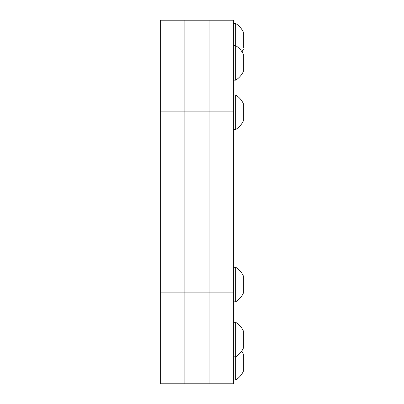 <?xml version="1.0" encoding="UTF-8"?>
<svg xmlns="http://www.w3.org/2000/svg" width="404" height="404" viewBox="0 0 404 404"><rect width="100%" height="100%" fill="white"/><g stroke="black" fill="none" stroke-linecap="round" stroke-linejoin="round"><path stroke-width="0.61" d="M160.641 111.1L160.641 20.2L184.881 20.2L184.881 383.8L160.641 383.8L160.641 292.9L209.121 292.9L209.121 383.8L184.881 383.8L184.881 20.2L209.121 20.2L209.121 292.9L209.121 20.2L233.361 20.2L233.361 111.1L160.641 111.1L160.641 292.9M233.361 292.9L233.361 383.8L209.121 383.8L209.121 292.9L233.361 292.9L233.361 111.1M233.361 267.271L235.663 267.271L235.663 301.813C239.062 299.677 241.627 296.799 243.359 293.178L243.359 291.536M235.663 267.271C239.062 269.402 241.627 272.281 243.359 275.907L243.359 293.178M243.359 277.543L243.359 275.907M243.359 288.037L243.359 281.043L243.359 288.037M233.361 322.296L235.663 322.296L235.663 356.838C239.062 354.702 241.627 351.823 243.359 348.203L243.359 346.566M235.663 322.296C239.062 324.432 241.627 327.311 243.359 330.932L243.359 348.203M243.359 332.568L243.359 330.932M243.359 343.067L243.359 336.067L243.359 343.067M233.361 356.838L235.663 356.838L235.663 379.977C239.062 377.846 241.627 374.968 243.359 371.342L243.359 369.705M241.668 351.137L243.359 354.071L243.359 371.342M243.359 355.712L243.359 354.071M243.359 366.206L243.359 359.212L243.359 366.206M233.361 94.99L235.663 94.99L235.663 129.532C239.062 127.396 241.627 124.518 243.359 120.897L243.359 119.256M235.663 94.99C239.062 97.122 241.627 100 243.359 103.626L243.359 120.897M243.359 105.262L243.359 103.626M243.359 115.761L243.359 108.762L243.359 115.761M233.361 23.508L235.663 23.508L235.663 80.164C239.062 78.028 241.627 75.149 243.359 71.528L243.359 69.887M233.361 45.622L235.663 45.622C239.062 47.753 241.627 50.631 243.359 54.257L243.359 71.528M243.359 55.893L243.359 54.257M243.359 66.387L243.359 59.393L243.359 66.387M235.663 23.508C239.062 25.639 241.627 28.517 243.359 32.143L243.359 47.773M243.359 33.779L243.359 32.143M242.011 51.833L243.359 49.414M243.359 44.273L243.359 37.279L243.359 44.273M233.361 301.813L235.663 301.813M233.361 379.977L235.663 379.977M233.361 129.532L235.663 129.532M233.361 80.164L235.663 80.164"/></g></svg>
